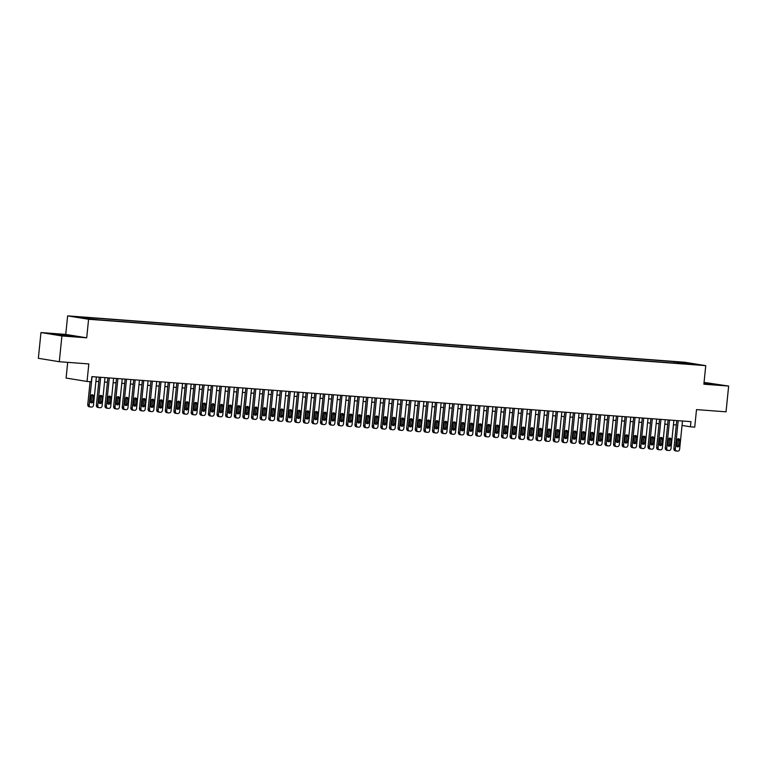 <?xml version="1.0" encoding="UTF-8"?>
<svg xmlns="http://www.w3.org/2000/svg" width="767" height="767" viewBox="0 0 767 767"><rect width="100%" height="100%" fill="white"/><g stroke="black" fill="none" stroke-linecap="round" stroke-linejoin="round"><path stroke-width="1.15" d="M94.063 319.551L88.953 318.928L94.063 319.551M67.688 362.35L66.096 378.054L87.045 381.448L91.35 381.774L91.877 376.626L690.942 421.649L690.425 426.797L694.729 427.123L696.513 409.607L726.033 411.821L728.65 386.06L704.048 382.388M40.967 332.552L38.35 358.314L59.299 361.717L61.916 335.956L86.7 337.816L88.589 319.264L67.63 315.87L65.751 334.412L40.967 332.552L61.916 335.956M88.589 319.264L705.755 365.648L684.797 362.254L67.63 315.87M694.825 364.392L699.772 365.006L694.797 364.68M678.507 363.414L678.047 362.283L674.078 361.64L82.769 317.193L86.738 317.835L77.256 317.126L85.856 318.526L99.307 319.877L686.417 364.009M678.047 362.283L687.529 362.992L696.129 364.392L686.647 363.673M87.045 381.448L88.828 363.932L59.299 361.717M705.755 365.648L703.866 384.2L728.65 386.06M682.045 425.436L690.425 426.797M95.904 381.381L98.79 381.592M104.523 382.024L107.409 382.244M113.142 382.675L116.028 382.886M121.761 383.318L124.647 383.538M130.39 383.97L133.266 384.19M139.009 384.622L141.885 384.833M147.628 385.264L150.505 385.485M156.247 385.916L159.124 386.127M164.867 386.558L167.743 386.779M173.486 387.21L176.362 387.421M182.105 387.853L184.981 388.073M190.724 388.505L193.6 388.725M199.343 389.157L202.229 389.368M207.962 389.799L210.848 390.019M216.582 390.451L219.467 390.662M225.201 391.093L228.087 391.314M233.82 391.745L236.706 391.956M242.439 392.388L245.325 392.608M251.058 393.04L253.944 393.26M259.677 393.692L262.563 393.902M268.297 394.334L271.182 394.554M276.916 394.986L279.802 395.197M285.545 395.628L288.421 395.849M294.164 396.28L297.04 396.491M302.783 396.923L305.659 397.143M311.402 397.574L314.278 397.795M320.021 398.226L322.897 398.437M328.64 398.869L331.517 399.089M337.259 399.521L340.136 399.732M345.879 400.163L348.755 400.384M354.498 400.815L357.384 401.026M363.117 401.457L366.003 401.678M371.736 402.109L374.622 402.33M380.355 402.761L383.241 402.972M388.974 403.404L391.86 403.624M397.594 404.056L400.479 404.267M406.213 404.698L409.099 404.918M414.832 405.35L417.718 405.561M423.451 405.992L426.337 406.213M432.07 406.644L434.956 406.865M440.689 407.296L443.575 407.507M449.318 407.939L452.194 408.159M457.937 408.59L460.814 408.801M466.557 409.233L469.433 409.453M475.176 409.885L478.052 410.096M483.795 410.527L486.671 410.748M492.414 411.179L495.29 411.4M501.033 411.831L503.909 412.042M509.652 412.473L512.529 412.694M518.271 413.125L521.157 413.336M526.891 413.768L529.776 413.988M535.51 414.42L538.396 414.631M544.129 415.062L547.015 415.283M552.748 415.714L555.634 415.935M561.367 416.356L564.253 416.577M569.986 417.008L572.872 417.229M578.606 417.66L581.491 417.871M587.225 418.303L590.111 418.523M595.844 418.955L598.73 419.166M604.463 419.597L607.349 419.817M613.092 420.249L615.968 420.46M621.711 420.891L624.587 421.112M630.33 421.543L633.206 421.764M638.949 422.195L641.826 422.406M647.569 422.838L650.445 423.058M656.188 423.489L659.064 423.7M664.807 424.132L667.683 424.352M673.426 424.784L676.302 424.995M673.934 363.069L674.078 361.64M86.738 317.835L87.054 318.612M687.251 363.721L687.529 362.992M703.924 383.615L718.439 384.66L704.01 382.829M86.7 337.816L65.751 334.412M57.487 334.978L74.121 336.234L56.336 334.067L51.178 333.961L57.487 334.978M682.496 421.016L679.629 449.203A2.071 1.726 99.2 0 1 677.692 451.13L676.839 451.073A2.071 1.726 99.2 0 1 675.324 448.877L678.181 420.69M676.753 420.584L673.905 448.647L675.324 448.877M679.226 445.435A1.659 1.381 -80.8 0 1 676.475 445.224L676.973 440.277A1.659 1.381 -80.8 0 1 679.735 440.488L679.226 445.435L677.817 445.205A1.659 1.381 -80.8 0 1 676.916 446.615M677.875 438.868A1.659 1.381 -80.8 0 1 678.316 440.258L677.817 445.205M676.59 451.025L675.42 450.843A2.071 1.726 -80.8 0 1 673.905 448.647M711.939 384.411L703.972 383.184M703.981 383.049L716.79 384.622M67.621 335.984L58.177 335.054M52.846 334.23L72.472 336.195M673.877 420.364L671.01 448.551A2.071 1.726 99.2 0 1 669.073 450.488L668.22 450.421A2.071 1.726 99.2 0 1 666.705 448.235L669.562 420.038M668.134 419.933L665.286 448.005L666.705 448.235M670.607 444.783A1.659 1.381 -80.8 0 1 667.856 444.582L668.354 439.635A1.659 1.381 -80.8 0 1 671.115 439.836L670.607 444.783L669.198 444.553A1.659 1.381 -80.8 0 1 668.297 445.963M669.255 438.225A1.659 1.381 -80.8 0 1 669.696 439.606L669.198 444.553M667.971 450.382L666.801 450.191A2.071 1.726 -80.8 0 1 665.286 448.005M665.257 419.712L662.391 447.909A2.071 1.726 99.2 0 1 660.454 449.836L659.591 449.769A2.071 1.726 99.2 0 1 658.076 447.583L660.943 419.396M659.515 419.281L656.667 447.353L658.076 447.583M661.988 444.141A1.659 1.381 -80.8 0 1 659.236 443.93L659.735 438.983A1.659 1.381 -80.8 0 1 662.496 439.194L661.988 444.141L660.579 443.911A1.659 1.381 -80.8 0 1 659.678 445.32M660.636 437.573A1.659 1.381 -80.8 0 1 661.077 438.964L660.579 443.911M659.352 449.73L658.182 449.548A2.071 1.726 -80.8 0 1 656.667 447.353M656.638 419.07L653.772 447.257A2.071 1.726 99.2 0 1 651.835 449.194L650.972 449.126A2.071 1.726 99.2 0 1 649.457 446.931L652.324 418.744M650.895 418.638L648.048 446.701L649.457 446.931M653.369 443.489A1.659 1.381 -80.8 0 1 650.617 443.288L651.116 438.34A1.659 1.381 -80.8 0 1 653.877 438.542L653.369 443.489L651.96 443.259A1.659 1.381 -80.8 0 1 651.058 444.668M652.017 436.931A1.659 1.381 -80.8 0 1 652.458 438.312L651.96 443.259M650.732 449.088L649.563 448.896A2.071 1.726 -80.8 0 1 648.048 446.701M648.019 418.418L645.152 446.615A2.071 1.726 99.2 0 1 643.216 448.542L642.353 448.474A2.071 1.726 99.2 0 1 640.838 446.289L643.705 418.101M642.276 417.986L639.429 446.058L640.838 446.289M644.75 442.847A1.659 1.381 -80.8 0 1 641.998 442.636L642.497 437.689A1.659 1.381 -80.8 0 1 645.258 437.899L644.75 442.847L643.34 442.617A1.659 1.381 -80.8 0 1 642.439 444.026M643.398 436.279A1.659 1.381 -80.8 0 1 643.839 437.669L643.34 442.617M642.113 448.436L640.944 448.244A2.071 1.726 -80.8 0 1 639.429 446.058M639.4 417.775L636.533 445.963A2.071 1.726 99.2 0 1 634.597 447.899L633.734 447.832A2.071 1.726 99.2 0 1 632.219 445.637L635.086 417.449M633.657 417.344L630.81 445.406L632.219 445.637M636.131 442.195A1.659 1.381 -80.8 0 1 633.379 441.984L633.878 437.046A1.659 1.381 -80.8 0 1 636.639 437.248L636.131 442.195L634.721 441.965A1.659 1.381 -80.8 0 1 633.82 443.374M634.779 435.627A1.659 1.381 -80.8 0 1 635.22 437.017L634.721 441.965M633.494 447.794L632.324 447.602A2.071 1.726 -80.8 0 1 630.81 445.406M630.771 417.123L627.914 445.32A2.071 1.726 99.2 0 1 625.977 447.247L625.115 447.18A2.071 1.726 99.2 0 1 623.6 444.994L626.466 416.797M625.038 416.692L622.19 444.764L623.6 444.994M627.511 441.543A1.659 1.381 -80.8 0 1 624.75 441.341L625.258 436.394A1.659 1.381 -80.8 0 1 628.02 436.605L627.511 441.543L626.102 441.322A1.659 1.381 -80.8 0 1 625.201 442.732M626.16 434.985A1.659 1.381 -80.8 0 1 626.601 436.375L626.102 441.322M624.875 447.142L623.705 446.95A2.071 1.726 -80.8 0 1 622.19 444.764M622.152 416.481L619.295 444.668A2.071 1.726 99.2 0 1 617.358 446.595L616.495 446.538A2.071 1.726 99.2 0 1 614.981 444.342L617.847 416.155M616.419 416.05L613.571 444.112L614.981 444.342M618.892 440.9A1.659 1.381 -80.8 0 1 616.131 440.689L616.639 435.742A1.659 1.381 -80.8 0 1 619.4 435.953L618.892 440.9L617.473 440.67A1.659 1.381 -80.8 0 1 616.582 442.08M617.54 434.333A1.659 1.381 -80.8 0 1 617.981 435.723L617.473 440.67M616.256 446.499L615.086 446.308A2.071 1.726 -80.8 0 1 613.571 444.112M613.533 415.829L610.676 444.016A2.071 1.726 99.2 0 1 608.739 445.953L607.876 445.886A2.071 1.726 99.2 0 1 606.361 443.7L609.228 415.503M607.8 415.398L604.942 443.47L606.361 443.7M610.273 440.248A1.659 1.381 -80.8 0 1 607.512 440.047L608.02 435.1A1.659 1.381 -80.8 0 1 610.772 435.301L610.273 440.248L608.854 440.018A1.659 1.381 -80.8 0 1 607.963 441.437M608.912 433.691A1.659 1.381 -80.8 0 1 609.362 435.071L608.854 440.018M607.637 445.848L606.457 445.656A2.071 1.726 -80.8 0 1 604.942 443.47M604.914 415.177L602.057 443.374A2.071 1.726 99.2 0 1 600.12 445.301L599.257 445.234A2.071 1.726 99.2 0 1 597.742 443.048L600.609 414.861M599.18 414.755L596.323 442.818L597.742 443.048M601.654 439.606A1.659 1.381 -80.8 0 1 598.893 439.395L599.401 434.448A1.659 1.381 -80.8 0 1 602.153 434.659L601.654 439.606L600.235 439.376A1.659 1.381 -80.8 0 1 599.343 440.785M600.293 433.039A1.659 1.381 -80.8 0 1 600.743 434.429L600.235 439.376M599.017 445.196L597.838 445.013A2.071 1.726 -80.8 0 1 596.323 442.818M596.295 414.535L593.437 442.722A2.071 1.726 99.2 0 1 591.501 444.659L590.638 444.592A2.071 1.726 99.2 0 1 589.123 442.396L591.99 414.209M590.561 414.103L587.704 442.166L589.123 442.396M593.035 438.954A1.659 1.381 -80.8 0 1 590.274 438.753L590.782 433.806A1.659 1.381 -80.8 0 1 593.533 434.007L593.035 438.954L591.616 438.724A1.659 1.381 -80.8 0 1 590.724 440.133M591.673 432.396A1.659 1.381 -80.8 0 1 592.124 433.777L591.616 438.724M590.398 444.553L589.219 444.361A2.071 1.726 -80.8 0 1 587.704 442.166M587.675 413.883L584.818 442.08A2.071 1.726 99.2 0 1 582.882 444.007L582.019 443.94A2.071 1.726 99.2 0 1 580.504 441.754L583.371 413.566M581.942 413.451L579.085 441.524L580.504 441.754M584.416 438.312A1.659 1.381 -80.8 0 1 581.654 438.101L582.163 433.154A1.659 1.381 -80.8 0 1 584.914 433.365L584.416 438.312L582.997 438.082A1.659 1.381 -80.8 0 1 582.105 439.491M583.054 431.744A1.659 1.381 -80.8 0 1 583.505 433.134L582.997 438.082M581.779 443.901L580.6 443.709A2.071 1.726 -80.8 0 1 579.085 441.524M579.056 413.24L576.19 441.428A2.071 1.726 99.2 0 1 574.262 443.364L573.4 443.297A2.071 1.726 99.2 0 1 571.885 441.102L574.751 412.914M573.323 412.809L570.466 440.872L571.885 441.102M575.796 437.66A1.659 1.381 -80.8 0 1 573.035 437.449L573.543 432.511A1.659 1.381 -80.8 0 1 576.295 432.713L575.796 437.66L574.378 437.43A1.659 1.381 -80.8 0 1 573.476 438.839M574.435 431.092A1.659 1.381 -80.8 0 1 574.886 432.483L574.378 437.43M573.15 443.259L571.981 443.067A2.071 1.726 -80.8 0 1 570.466 440.872M570.437 412.588L567.57 440.785A2.071 1.726 99.2 0 1 565.643 442.712L564.78 442.645A2.071 1.726 99.2 0 1 563.266 440.459L566.132 412.262M564.704 412.157L561.847 440.229L563.266 440.459M567.177 437.008A1.659 1.381 -80.8 0 1 564.416 436.807L564.924 431.859A1.659 1.381 -80.8 0 1 567.676 432.07L567.177 437.008L565.758 436.787A1.659 1.381 -80.8 0 1 564.857 438.197M565.816 430.45A1.659 1.381 -80.8 0 1 566.267 431.84L565.758 436.787M564.531 442.607L563.361 442.415A2.071 1.726 -80.8 0 1 561.847 440.229M561.818 411.946L558.951 440.133A2.071 1.726 99.2 0 1 557.024 442.06L556.161 442.003A2.071 1.726 99.2 0 1 554.646 439.807L557.504 411.62M556.085 411.515L553.228 439.577L554.646 439.807M558.558 436.365A1.659 1.381 -80.8 0 1 555.797 436.155L556.296 431.207A1.659 1.381 -80.8 0 1 559.057 431.418L558.558 436.365L557.139 436.135A1.659 1.381 -80.8 0 1 556.238 437.545M557.197 429.798A1.659 1.381 -80.8 0 1 557.647 431.188L557.139 436.135M555.912 441.965L554.742 441.773A2.071 1.726 -80.8 0 1 553.228 439.577M553.199 411.294L550.332 439.481A2.071 1.726 99.2 0 1 548.405 441.418L547.542 441.351A2.071 1.726 99.2 0 1 546.027 439.165L548.884 410.968M547.456 410.863L544.608 438.935L546.027 439.165M549.939 435.714A1.659 1.381 -80.8 0 1 547.178 435.512L547.676 430.565A1.659 1.381 -80.8 0 1 550.438 430.766L549.939 435.714L548.52 435.483A1.659 1.381 -80.8 0 1 547.619 436.902M548.578 429.156A1.659 1.381 -80.8 0 1 549.019 430.536L548.52 435.483M547.293 441.313L546.123 441.121A2.071 1.726 -80.8 0 1 544.608 438.935M544.58 410.652L541.713 438.839A2.071 1.726 99.2 0 1 539.786 440.766L538.923 440.709A2.071 1.726 99.2 0 1 537.408 438.513L540.265 410.326M538.837 410.22L535.989 438.283L537.408 438.513M541.32 435.071A1.659 1.381 -80.8 0 1 538.559 434.86L539.057 429.913A1.659 1.381 -80.8 0 1 541.818 430.124L541.32 435.071L539.901 434.841A1.659 1.381 -80.8 0 1 539 436.25M539.958 428.504A1.659 1.381 -80.8 0 1 540.399 429.894L539.901 434.841M538.674 440.661L537.504 440.479A2.071 1.726 -80.8 0 1 535.989 438.283M535.96 410L533.094 438.187A2.071 1.726 99.2 0 1 531.167 440.124L530.304 440.057A2.071 1.726 99.2 0 1 528.789 437.861L531.646 409.674M530.218 409.568L527.37 437.641L528.789 437.861M532.701 434.419A1.659 1.381 -80.8 0 1 529.939 434.218L530.438 429.271A1.659 1.381 -80.8 0 1 533.199 429.472L532.701 434.419L531.282 434.189A1.659 1.381 -80.8 0 1 530.38 435.598M531.339 427.861A1.659 1.381 -80.8 0 1 531.78 429.242L531.282 434.189M530.055 440.018L528.885 439.827A2.071 1.726 -80.8 0 1 527.37 437.641M527.341 409.348L524.475 437.545A2.071 1.726 99.2 0 1 522.538 439.472L521.685 439.405A2.071 1.726 99.2 0 1 520.17 437.219L523.027 409.032M521.598 408.916L518.751 436.989L520.17 437.219M524.082 433.777A1.659 1.381 -80.8 0 1 521.32 433.566L521.819 428.619A1.659 1.381 -80.8 0 1 524.58 428.83L524.082 433.777L522.663 433.547A1.659 1.381 -80.8 0 1 521.761 434.956M522.72 427.209A1.659 1.381 -80.8 0 1 523.161 428.6L522.663 433.547M521.435 439.366L520.266 439.175A2.071 1.726 -80.8 0 1 518.751 436.989M518.722 408.706L515.855 436.893A2.071 1.726 99.2 0 1 513.919 438.829L513.065 438.762A2.071 1.726 99.2 0 1 511.551 436.567L514.408 408.38M512.979 408.274L510.132 436.337L511.551 436.567M515.453 433.125A1.659 1.381 -80.8 0 1 512.701 432.914L513.2 427.976A1.659 1.381 -80.8 0 1 515.961 428.178L515.453 433.125L514.043 432.895A1.659 1.381 -80.8 0 1 513.142 434.304M514.101 426.557A1.659 1.381 -80.8 0 1 514.542 427.948L514.043 432.895M512.816 438.724L511.647 438.532A2.071 1.726 -80.8 0 1 510.132 436.337M510.103 408.054L507.236 436.25A2.071 1.726 99.2 0 1 505.3 438.178L504.437 438.11A2.071 1.726 99.2 0 1 502.931 435.924L505.789 407.728M504.36 407.622L501.513 435.694L502.931 435.924M506.834 432.483A1.659 1.381 -80.8 0 1 504.082 432.272L504.581 427.324A1.659 1.381 -80.8 0 1 507.342 427.535L506.834 432.483L505.424 432.252A1.659 1.381 -80.8 0 1 504.523 433.662M505.482 425.915A1.659 1.381 -80.8 0 1 505.923 427.305L505.424 432.252M504.197 438.072L503.027 437.88A2.071 1.726 -80.8 0 1 501.513 435.694M501.484 407.411L498.617 435.598A2.071 1.726 99.2 0 1 496.68 437.526L495.818 437.468A2.071 1.726 99.2 0 1 494.303 435.272L497.169 407.085M495.741 406.98L492.893 435.042L494.303 435.272M498.214 431.831A1.659 1.381 -80.8 0 1 495.463 431.62L495.961 426.673A1.659 1.381 -80.8 0 1 498.723 426.883L498.214 431.831L496.805 431.6A1.659 1.381 -80.8 0 1 495.904 433.01M496.863 425.263A1.659 1.381 -80.8 0 1 497.304 426.653L496.805 431.6M495.578 437.43L494.408 437.238A2.071 1.726 -80.8 0 1 492.893 435.042M492.865 406.759L489.998 434.947A2.071 1.726 99.2 0 1 488.061 436.883L487.198 436.816A2.071 1.726 99.2 0 1 485.684 434.63L488.55 406.433M487.122 406.328L484.274 434.4L485.684 434.63M489.595 431.179A1.659 1.381 -80.8 0 1 486.844 430.977L487.342 426.03A1.659 1.381 -80.8 0 1 490.103 426.231L489.595 431.179L488.186 430.949A1.659 1.381 -80.8 0 1 487.285 432.367M488.243 424.621A1.659 1.381 -80.8 0 1 488.684 426.001L488.186 430.949M486.959 436.778L485.789 436.586A2.071 1.726 -80.8 0 1 484.274 434.4M484.245 406.117L481.379 434.304A2.071 1.726 99.2 0 1 479.442 436.231L478.579 436.174A2.071 1.726 99.2 0 1 477.064 433.978L479.931 405.791M478.503 405.685L475.655 433.748L477.064 433.978M480.976 430.536A1.659 1.381 -80.8 0 1 478.225 430.325L478.723 425.378A1.659 1.381 -80.8 0 1 481.484 425.589L480.976 430.536L479.567 430.306A1.659 1.381 -80.8 0 1 478.666 431.716M479.624 423.969A1.659 1.381 -80.8 0 1 480.065 425.359L479.567 430.306M478.34 436.126L477.17 435.944A2.071 1.726 -80.8 0 1 475.655 433.748M475.617 405.465L472.76 433.652A2.071 1.726 99.2 0 1 470.823 435.589L469.96 435.522A2.071 1.726 99.2 0 1 468.445 433.326L471.312 405.139M469.883 405.034L467.036 433.106L468.445 433.326M472.357 429.884A1.659 1.381 -80.8 0 1 469.605 429.683L470.104 424.736A1.659 1.381 -80.8 0 1 472.865 424.937L472.357 429.884L470.948 429.654A1.659 1.381 -80.8 0 1 470.046 431.064M471.005 423.326A1.659 1.381 -80.8 0 1 471.446 424.707L470.948 429.654M469.72 435.483L468.551 435.292A2.071 1.726 -80.8 0 1 467.036 433.106M466.998 404.813L464.14 433.01A2.071 1.726 99.2 0 1 462.204 434.937L461.341 434.87A2.071 1.726 99.2 0 1 459.826 432.684L462.693 404.497M461.264 404.382L458.417 432.454L459.826 432.684M463.738 429.242A1.659 1.381 -80.8 0 1 460.977 429.031L461.485 424.084A1.659 1.381 -80.8 0 1 464.246 424.295L463.738 429.242L462.328 429.012A1.659 1.381 -80.8 0 1 461.427 430.421M462.386 422.675A1.659 1.381 -80.8 0 1 462.827 424.065L462.328 429.012M461.101 434.831L459.932 434.64A2.071 1.726 -80.8 0 1 458.417 432.454M458.378 404.171L455.521 432.358A2.071 1.726 99.2 0 1 453.585 434.295L452.722 434.227A2.071 1.726 99.2 0 1 451.207 432.032L454.074 403.845M452.645 403.739L449.798 431.802L451.207 432.032M455.119 428.59A1.659 1.381 -80.8 0 1 452.357 428.379L452.866 423.442A1.659 1.381 -80.8 0 1 455.627 423.643L455.119 428.59L453.7 428.36A1.659 1.381 -80.8 0 1 452.808 429.769M453.767 422.023A1.659 1.381 -80.8 0 1 454.208 423.413L453.7 428.36M452.482 434.189L451.312 433.997A2.071 1.726 -80.8 0 1 449.798 431.802M449.759 403.519L446.902 431.716A2.071 1.726 99.2 0 1 444.965 433.643L444.103 433.576A2.071 1.726 99.2 0 1 442.588 431.39L445.454 403.193M444.026 403.087L441.169 431.159L442.588 431.39M446.499 427.948A1.659 1.381 -80.8 0 1 443.738 427.737L444.246 422.79A1.659 1.381 -80.8 0 1 446.998 423L446.499 427.948L445.081 427.718A1.659 1.381 -80.8 0 1 444.189 429.127M445.138 421.38A1.659 1.381 -80.8 0 1 445.589 422.77L445.081 427.718M443.863 433.537L442.684 433.345A2.071 1.726 -80.8 0 1 441.169 431.159M441.14 402.876L438.283 431.064A2.071 1.726 99.2 0 1 436.346 432.991L435.483 432.933A2.071 1.726 99.2 0 1 433.969 430.738L436.835 402.55M435.407 402.445L432.55 430.508L433.969 430.738M437.88 427.296A1.659 1.381 -80.8 0 1 435.119 427.085L435.627 422.138A1.659 1.381 -80.8 0 1 438.379 422.349L437.88 427.296L436.461 427.066A1.659 1.381 -80.8 0 1 435.57 428.475M436.519 420.728A1.659 1.381 -80.8 0 1 436.969 422.118L436.461 427.066M435.244 432.895L434.064 432.703A2.071 1.726 -80.8 0 1 432.55 430.508M432.521 402.224L429.664 430.412A2.071 1.726 99.2 0 1 427.727 432.348L426.864 432.281A2.071 1.726 99.2 0 1 425.349 430.095L428.216 401.898M426.788 401.793L423.93 429.865L425.349 430.095M429.261 426.644A1.659 1.381 -80.8 0 1 426.5 426.442L427.008 421.495A1.659 1.381 -80.8 0 1 429.76 421.697L429.261 426.644L427.842 426.414A1.659 1.381 -80.8 0 1 426.951 427.833M427.9 420.086A1.659 1.381 -80.8 0 1 428.35 421.476L427.842 426.414M426.625 432.243L425.445 432.051A2.071 1.726 -80.8 0 1 423.93 429.865M423.902 401.582L421.045 429.769A2.071 1.726 99.2 0 1 419.108 431.696L418.245 431.639A2.071 1.726 99.2 0 1 416.73 429.443L419.597 401.256M418.168 401.151L415.311 429.213L416.73 429.443M420.642 426.001A1.659 1.381 -80.8 0 1 417.881 425.79L418.389 420.843A1.659 1.381 -80.8 0 1 421.141 421.054L420.642 426.001L419.223 425.771A1.659 1.381 -80.8 0 1 418.331 427.181M419.281 419.434A1.659 1.381 -80.8 0 1 419.731 420.824L419.223 425.771M418.005 431.591L416.826 431.409A2.071 1.726 -80.8 0 1 415.311 429.213M415.283 400.93L412.416 429.117A2.071 1.726 99.2 0 1 410.489 431.054L409.626 430.987A2.071 1.726 99.2 0 1 408.111 428.791L410.978 400.604M409.549 400.499L406.692 428.571L408.111 428.791M412.023 425.349A1.659 1.381 -80.8 0 1 409.262 425.148L409.77 420.201A1.659 1.381 -80.8 0 1 412.521 420.402L412.023 425.349L410.604 425.119A1.659 1.381 -80.8 0 1 409.703 426.529M410.661 418.792A1.659 1.381 -80.8 0 1 411.112 420.172L410.604 425.119M409.377 430.949L408.207 430.757A2.071 1.726 -80.8 0 1 406.692 428.571M406.663 400.278L403.797 428.475A2.071 1.726 99.2 0 1 401.87 430.402L401.007 430.335A2.071 1.726 99.2 0 1 399.492 428.149L402.359 399.962M400.93 399.847L398.073 427.919L399.492 428.149M403.404 424.707A1.659 1.381 -80.8 0 1 400.642 424.496L401.141 419.549A1.659 1.381 -80.8 0 1 403.902 419.76L403.404 424.707L401.985 424.477A1.659 1.381 -80.8 0 1 401.083 425.886M402.042 418.14A1.659 1.381 -80.8 0 1 402.493 419.53L401.985 424.477M400.757 430.297L399.588 430.105A2.071 1.726 -80.8 0 1 398.073 427.919M398.044 399.636L395.178 427.823A2.071 1.726 99.2 0 1 393.25 429.76L392.388 429.693A2.071 1.726 99.2 0 1 390.873 427.497L393.73 399.31M392.311 399.204L389.454 427.267L390.873 427.497M394.784 424.055A1.659 1.381 -80.8 0 1 392.023 423.844L392.522 418.907A1.659 1.381 -80.8 0 1 395.283 419.108L394.784 424.055L393.366 423.825A1.659 1.381 -80.8 0 1 392.464 425.234M393.423 417.488A1.659 1.381 -80.8 0 1 393.864 418.878L393.366 423.825M392.138 429.654L390.969 429.462A2.071 1.726 -80.8 0 1 389.454 427.267M389.425 398.984L386.558 427.181A2.071 1.726 99.2 0 1 384.631 429.108L383.768 429.041A2.071 1.726 99.2 0 1 382.254 426.855L385.111 398.658M383.682 398.552L380.835 426.625L382.254 426.855M386.165 423.413A1.659 1.381 -80.8 0 1 383.404 423.202L383.903 418.255A1.659 1.381 -80.8 0 1 386.664 418.466L386.165 423.413L384.746 423.183A1.659 1.381 -80.8 0 1 383.845 424.592M384.804 416.845A1.659 1.381 -80.8 0 1 385.245 418.236L384.746 423.183M383.519 429.002L382.35 428.811A2.071 1.726 -80.8 0 1 380.835 426.625M380.806 398.341L377.939 426.529A2.071 1.726 99.2 0 1 376.012 428.456L375.149 428.398A2.071 1.726 99.2 0 1 373.634 426.203L376.492 398.015M375.063 397.91L372.216 425.973L373.634 426.203M377.546 422.761A1.659 1.381 -80.8 0 1 374.785 422.55L375.284 417.603A1.659 1.381 -80.8 0 1 378.045 417.814L377.546 422.761L376.127 422.531A1.659 1.381 -80.8 0 1 375.226 423.94M376.185 416.193A1.659 1.381 -80.8 0 1 376.626 417.584L376.127 422.531M374.9 428.36L373.73 428.168A2.071 1.726 -80.8 0 1 372.216 425.973M372.187 397.69L369.32 425.877A2.071 1.726 99.2 0 1 367.393 427.813L366.53 427.746A2.071 1.726 99.2 0 1 365.015 425.56L367.872 397.364M366.444 397.258L363.596 425.33L365.015 425.56M368.927 422.109A1.659 1.381 -80.8 0 1 366.166 421.908L366.664 416.96A1.659 1.381 -80.8 0 1 369.426 417.162L368.927 422.109L367.508 421.879A1.659 1.381 -80.8 0 1 366.607 423.298M367.566 415.551A1.659 1.381 -80.8 0 1 368.007 416.941L367.508 421.879M366.281 427.708L365.111 427.516A2.071 1.726 -80.8 0 1 363.596 425.33M363.568 397.047L360.701 425.234A2.071 1.726 99.2 0 1 358.764 427.161L357.911 427.104A2.071 1.726 99.2 0 1 356.396 424.908L359.253 396.721M357.825 396.616L354.977 424.678L356.396 424.908M360.308 421.466A1.659 1.381 -80.8 0 1 357.547 421.256L358.045 416.308A1.659 1.381 -80.8 0 1 360.806 416.519L360.308 421.466L358.889 421.236A1.659 1.381 -80.8 0 1 357.988 422.646M358.946 414.899A1.659 1.381 -80.8 0 1 359.387 416.289L358.889 421.236M357.662 427.056L356.492 426.874A2.071 1.726 -80.8 0 1 354.977 424.678M354.948 396.395L352.082 424.582A2.071 1.726 99.2 0 1 350.145 426.519L349.292 426.452A2.071 1.726 99.2 0 1 347.777 424.266L350.634 396.069M349.206 395.964L346.358 424.036L347.777 424.266M351.679 420.815A1.659 1.381 -80.8 0 1 348.927 420.613L349.426 415.666A1.659 1.381 -80.8 0 1 352.187 415.867L351.679 420.815L350.27 420.584A1.659 1.381 -80.8 0 1 349.368 421.994M350.327 414.257A1.659 1.381 -80.8 0 1 350.768 415.637L350.27 420.584M349.043 426.414L347.873 426.222A2.071 1.726 -80.8 0 1 346.358 424.036M346.329 395.743L343.463 423.94A2.071 1.726 99.2 0 1 341.526 425.867L340.663 425.8A2.071 1.726 99.2 0 1 339.148 423.614L342.015 395.427M340.586 395.312L337.739 423.384L339.148 423.614M343.06 420.172A1.659 1.381 -80.8 0 1 340.308 419.961L340.807 415.014A1.659 1.381 -80.8 0 1 343.568 415.225L343.06 420.172L341.651 419.942A1.659 1.381 -80.8 0 1 340.749 421.351M341.708 413.605A1.659 1.381 -80.8 0 1 342.149 414.995L341.651 419.942M340.423 425.762L339.254 425.57A2.071 1.726 -80.8 0 1 337.739 423.384M337.71 395.101L334.843 423.288A2.071 1.726 99.2 0 1 332.907 425.225L332.044 425.158A2.071 1.726 99.2 0 1 330.529 422.962L333.396 394.775M331.967 394.669L329.12 422.732L330.529 422.962M334.441 419.52A1.659 1.381 -80.8 0 1 331.689 419.319L332.188 414.372A1.659 1.381 -80.8 0 1 334.949 414.573L334.441 419.52L333.031 419.29A1.659 1.381 -80.8 0 1 332.13 420.7M333.089 412.953A1.659 1.381 -80.8 0 1 333.53 414.343L333.031 419.29M331.804 425.119L330.635 424.928A2.071 1.726 -80.8 0 1 329.12 422.732M329.091 394.449L326.224 422.646A2.071 1.726 99.2 0 1 324.288 424.573L323.425 424.506A2.071 1.726 99.2 0 1 321.91 422.32L324.777 394.123M323.348 394.017L320.501 422.09L321.91 422.32M325.822 418.878A1.659 1.381 -80.8 0 1 323.07 418.667L323.569 413.72A1.659 1.381 -80.8 0 1 326.33 413.931L325.822 418.878L324.412 418.648A1.659 1.381 -80.8 0 1 323.511 420.057M324.47 412.31A1.659 1.381 -80.8 0 1 324.911 413.701L324.412 418.648M323.185 424.467L322.015 424.276A2.071 1.726 -80.8 0 1 320.501 422.09M320.472 393.807L317.605 421.994A2.071 1.726 99.2 0 1 315.668 423.921L314.806 423.863A2.071 1.726 99.2 0 1 313.291 421.668L316.157 393.481M314.729 393.375L311.881 421.438L313.291 421.668M317.202 418.226A1.659 1.381 -80.8 0 1 314.451 418.015L314.949 413.068A1.659 1.381 -80.8 0 1 317.711 413.279L317.202 418.226L315.793 417.996A1.659 1.381 -80.8 0 1 314.892 419.405M315.851 411.658A1.659 1.381 -80.8 0 1 316.292 413.049L315.793 417.996M314.566 423.825L313.396 423.633A2.071 1.726 -80.8 0 1 311.881 421.438M311.843 393.155L308.986 421.342A2.071 1.726 99.2 0 1 307.049 423.279L306.186 423.211A2.071 1.726 99.2 0 1 304.672 421.025L307.538 392.829M306.11 392.723L303.262 420.795L304.672 421.025M308.583 417.574A1.659 1.381 -80.8 0 1 305.832 417.373L306.33 412.425A1.659 1.381 -80.8 0 1 309.091 412.627L308.583 417.574L307.174 417.344A1.659 1.381 -80.8 0 1 306.273 418.763M307.231 411.016A1.659 1.381 -80.8 0 1 307.672 412.406L307.174 417.344M305.947 423.173L304.777 422.981A2.071 1.726 -80.8 0 1 303.262 420.795M303.224 392.512L300.367 420.7A2.071 1.726 99.2 0 1 298.43 422.627L297.567 422.569A2.071 1.726 99.2 0 1 296.052 420.374L298.919 392.186M297.491 392.081L294.643 420.143L296.052 420.374M299.964 416.932A1.659 1.381 -80.8 0 1 297.203 416.721L297.711 411.774A1.659 1.381 -80.8 0 1 300.472 411.984L299.964 416.932L298.545 416.702A1.659 1.381 -80.8 0 1 297.654 418.111M298.612 410.364A1.659 1.381 -80.8 0 1 299.053 411.754L298.545 416.702M297.328 422.521L296.158 422.339A2.071 1.726 -80.8 0 1 294.643 420.143M294.605 391.86L291.748 420.048A2.071 1.726 99.2 0 1 289.811 421.984L288.948 421.917A2.071 1.726 99.2 0 1 287.433 419.731L290.3 391.534M288.871 391.429L286.024 419.501L287.433 419.731M291.345 416.28A1.659 1.381 -80.8 0 1 288.584 416.078L289.092 411.131A1.659 1.381 -80.8 0 1 291.843 411.333L291.345 416.28L289.926 416.05A1.659 1.381 -80.8 0 1 289.034 417.459M289.993 409.722A1.659 1.381 -80.8 0 1 290.434 411.102L289.926 416.05M288.708 421.879L287.529 421.687A2.071 1.726 -80.8 0 1 286.024 419.501M285.986 391.208L283.128 419.405A2.071 1.726 99.2 0 1 281.192 421.332L280.329 421.265A2.071 1.726 99.2 0 1 278.814 419.079L281.681 390.892M280.252 390.777L277.395 418.849L278.814 419.079M282.726 415.637A1.659 1.381 -80.8 0 1 279.965 415.426L280.473 410.479A1.659 1.381 -80.8 0 1 283.224 410.69L282.726 415.637L281.307 415.407A1.659 1.381 -80.8 0 1 280.415 416.817M281.364 409.07A1.659 1.381 -80.8 0 1 281.815 410.46L281.307 415.407M280.089 421.227L278.91 421.035A2.071 1.726 -80.8 0 1 277.395 418.849M277.366 390.566L274.509 418.753A2.071 1.726 99.2 0 1 272.573 420.69L271.71 420.623A2.071 1.726 99.2 0 1 270.195 418.427L273.062 390.24M271.633 390.135L268.776 418.197L270.195 418.427M274.107 414.985A1.659 1.381 -80.8 0 1 271.345 414.784L271.854 409.837A1.659 1.381 -80.8 0 1 274.605 410.038L274.107 414.985L272.688 414.755A1.659 1.381 -80.8 0 1 271.796 416.165M272.745 408.418A1.659 1.381 -80.8 0 1 273.196 409.808L272.688 414.755M271.47 420.584L270.291 420.393A2.071 1.726 -80.8 0 1 268.776 418.197M268.747 389.914L265.89 418.111A2.071 1.726 99.2 0 1 263.953 420.038L263.091 419.971A2.071 1.726 99.2 0 1 261.576 417.785L264.442 389.598M263.014 389.483L260.157 417.555L261.576 417.785M265.487 414.343A1.659 1.381 -80.8 0 1 262.726 414.132L263.234 409.185A1.659 1.381 -80.8 0 1 265.986 409.396L265.487 414.343L264.069 414.113A1.659 1.381 -80.8 0 1 263.177 415.522M264.126 407.776A1.659 1.381 -80.8 0 1 264.577 409.166L264.069 414.113M262.851 419.933L261.672 419.741A2.071 1.726 -80.8 0 1 260.157 417.555M260.128 389.272L257.261 417.459A2.071 1.726 99.2 0 1 255.334 419.386L254.471 419.328A2.071 1.726 99.2 0 1 252.957 417.133L255.823 388.946M254.395 388.84L251.538 416.903L252.957 417.133M256.868 413.691A1.659 1.381 -80.8 0 1 254.107 413.48L254.615 408.533A1.659 1.381 -80.8 0 1 257.367 408.744L256.868 413.691L255.449 413.461A1.659 1.381 -80.8 0 1 254.558 414.87M255.507 407.124A1.659 1.381 -80.8 0 1 255.957 408.514L255.449 413.461M254.232 419.29L253.052 419.098A2.071 1.726 -80.8 0 1 251.538 416.903M251.509 388.62L248.642 416.807A2.071 1.726 99.2 0 1 246.715 418.744L245.852 418.677A2.071 1.726 99.2 0 1 244.337 416.491L247.204 388.294M245.776 388.188L242.918 416.26L244.337 416.491M248.249 413.039A1.659 1.381 -80.8 0 1 245.488 412.838L245.996 407.891A1.659 1.381 -80.8 0 1 248.748 408.102L248.249 413.039L246.83 412.809A1.659 1.381 -80.8 0 1 245.929 414.228M246.888 406.481A1.659 1.381 -80.8 0 1 247.338 407.871L246.83 412.809M245.603 418.638L244.433 418.446A2.071 1.726 -80.8 0 1 242.918 416.26M242.89 387.977L240.023 416.165A2.071 1.726 99.2 0 1 238.096 418.092L237.233 418.034A2.071 1.726 99.2 0 1 235.718 415.839L238.585 387.651M237.156 387.546L234.299 415.609L235.718 415.839M239.63 412.397A1.659 1.381 -80.8 0 1 236.869 412.186L237.367 407.239A1.659 1.381 -80.8 0 1 240.129 407.45L239.63 412.397L238.211 412.167A1.659 1.381 -80.8 0 1 237.31 413.576M238.269 405.829A1.659 1.381 -80.8 0 1 238.719 407.219L238.211 412.167M236.984 417.986L235.814 417.804A2.071 1.726 -80.8 0 1 234.299 415.609M234.271 387.325L231.404 415.513A2.071 1.726 99.2 0 1 229.477 417.449L228.614 417.382A2.071 1.726 99.2 0 1 227.099 415.196L229.956 386.999M228.537 386.894L225.68 414.966L227.099 415.196M231.011 411.745A1.659 1.381 -80.8 0 1 228.25 411.543L228.748 406.596A1.659 1.381 -80.8 0 1 231.509 406.798L231.011 411.745L229.592 411.515A1.659 1.381 -80.8 0 1 228.691 412.924M229.649 405.187A1.659 1.381 -80.8 0 1 230.09 406.568L229.592 411.515M228.365 417.344L227.195 417.152A2.071 1.726 -80.8 0 1 225.68 414.966M225.651 386.673L222.785 414.87A2.071 1.726 99.2 0 1 220.858 416.797L219.995 416.73A2.071 1.726 99.2 0 1 218.48 414.544L221.337 386.357M219.908 386.242L217.061 414.314L218.48 414.544M222.392 411.102A1.659 1.381 -80.8 0 1 219.63 410.891L220.129 405.944A1.659 1.381 -80.8 0 1 222.89 406.155L222.392 411.102L220.973 410.872A1.659 1.381 -80.8 0 1 220.071 412.282M221.03 404.535A1.659 1.381 -80.8 0 1 221.471 405.925L220.973 410.872M219.745 416.692L218.576 416.5A2.071 1.726 -80.8 0 1 217.061 414.314M217.032 386.031L214.166 414.218A2.071 1.726 99.2 0 1 212.238 416.155L211.376 416.088A2.071 1.726 99.2 0 1 209.861 413.892L212.718 385.705M211.289 385.6L208.442 413.662L209.861 413.892M213.772 410.45A1.659 1.381 -80.8 0 1 211.011 410.249L211.51 405.302A1.659 1.381 -80.8 0 1 214.271 405.503L213.772 410.45L212.354 410.22A1.659 1.381 -80.8 0 1 211.452 411.63M212.411 403.883A1.659 1.381 -80.8 0 1 212.852 405.273L212.354 410.22M211.126 416.05L209.957 415.858A2.071 1.726 -80.8 0 1 208.442 413.662M208.413 385.379L205.546 413.576A2.071 1.726 99.2 0 1 203.619 415.503L202.756 415.436A2.071 1.726 99.2 0 1 201.242 413.25L204.099 385.063M202.67 384.948L199.823 413.02L201.242 413.25M205.153 409.808A1.659 1.381 -80.8 0 1 202.392 409.597L202.891 404.65A1.659 1.381 -80.8 0 1 205.652 404.861L205.153 409.808L203.734 409.578A1.659 1.381 -80.8 0 1 202.833 410.987M203.792 403.241A1.659 1.381 -80.8 0 1 204.233 404.631L203.734 409.578M202.507 415.398L201.338 415.206A2.071 1.726 -80.8 0 1 199.823 413.02M199.794 384.737L196.927 412.924A2.071 1.726 99.2 0 1 194.991 414.861L194.137 414.794A2.071 1.726 99.2 0 1 192.622 412.598L195.48 384.411M194.051 384.305L191.204 412.368L192.622 412.598M196.534 409.156A1.659 1.381 -80.8 0 1 193.773 408.945L194.272 403.998A1.659 1.381 -80.8 0 1 197.033 404.209L196.534 409.156L195.115 408.926A1.659 1.381 -80.8 0 1 194.214 410.335M195.173 402.589A1.659 1.381 -80.8 0 1 195.614 403.979L195.115 408.926M193.888 414.755L192.718 414.563A2.071 1.726 -80.8 0 1 191.204 412.368M191.175 384.085L188.308 412.272A2.071 1.726 99.2 0 1 186.371 414.209L185.518 414.142A2.071 1.726 99.2 0 1 184.003 411.956L186.86 383.759M185.432 383.653L182.584 411.726L184.003 411.956M187.905 408.504A1.659 1.381 -80.8 0 1 185.154 408.303L185.652 403.356A1.659 1.381 -80.8 0 1 188.414 403.567L187.905 408.504L186.496 408.274A1.659 1.381 -80.8 0 1 185.595 409.693M186.554 401.946A1.659 1.381 -80.8 0 1 186.995 403.337L186.496 408.274M185.269 414.103L184.099 413.912A2.071 1.726 -80.8 0 1 182.584 411.726M182.556 383.442L179.689 411.63A2.071 1.726 99.2 0 1 177.752 413.557L176.889 413.499A2.071 1.726 99.2 0 1 175.375 411.304L178.241 383.117M176.813 383.011L173.965 411.074L175.375 411.304M179.286 407.862A1.659 1.381 -80.8 0 1 176.535 407.651L177.033 402.704A1.659 1.381 -80.8 0 1 179.794 402.915L179.286 407.862L177.877 407.632A1.659 1.381 -80.8 0 1 176.976 409.041M177.934 401.294A1.659 1.381 -80.8 0 1 178.375 402.685L177.877 407.632M176.65 413.451L175.48 413.269A2.071 1.726 -80.8 0 1 173.965 411.074M173.936 382.791L171.07 410.978A2.071 1.726 99.2 0 1 169.133 412.914L168.27 412.847A2.071 1.726 99.2 0 1 166.755 410.661L169.622 382.465M168.194 382.359L165.346 410.431L166.755 410.661M170.667 407.21A1.659 1.381 -80.8 0 1 167.915 407.009L168.414 402.061A1.659 1.381 -80.8 0 1 171.175 402.263L170.667 407.21L169.258 406.98A1.659 1.381 -80.8 0 1 168.356 408.389M169.315 400.652A1.659 1.381 -80.8 0 1 169.756 402.033L169.258 406.98M168.031 412.809L166.861 412.617A2.071 1.726 -80.8 0 1 165.346 410.431M165.317 382.139L162.451 410.335A2.071 1.726 99.2 0 1 160.514 412.262L159.651 412.195A2.071 1.726 99.2 0 1 158.136 410.009L161.003 381.822M159.574 381.707L156.727 409.779L158.136 410.009M162.048 406.568A1.659 1.381 -80.8 0 1 159.296 406.357L159.795 401.409A1.659 1.381 -80.8 0 1 162.556 401.62L162.048 406.568L160.639 406.337A1.659 1.381 -80.8 0 1 159.737 407.747M160.696 400A1.659 1.381 -80.8 0 1 161.137 401.39L160.639 406.337M159.411 412.157L158.242 411.975A2.071 1.726 -80.8 0 1 156.727 409.779M156.698 381.496L153.831 409.683A2.071 1.726 99.2 0 1 151.895 411.62L151.032 411.553A2.071 1.726 99.2 0 1 149.517 409.357L152.384 381.17M150.955 381.065L148.108 409.127L149.517 409.357M153.429 405.916A1.659 1.381 -80.8 0 1 150.677 405.714L151.176 400.767A1.659 1.381 -80.8 0 1 153.937 400.968L153.429 405.916L152.019 405.685A1.659 1.381 -80.8 0 1 151.118 407.095M152.077 399.358A1.659 1.381 -80.8 0 1 152.518 400.738L152.019 405.685M150.792 411.515L149.623 411.323A2.071 1.726 -80.8 0 1 148.108 409.127M148.069 380.844L145.212 409.041A2.071 1.726 99.2 0 1 143.276 410.968L142.413 410.901A2.071 1.726 99.2 0 1 140.898 408.715L143.765 380.528M142.336 380.413L139.489 408.485L140.898 408.715M144.81 405.273A1.659 1.381 -80.8 0 1 142.048 405.062L142.557 400.115A1.659 1.381 -80.8 0 1 145.318 400.326L144.81 405.273L143.4 405.043A1.659 1.381 -80.8 0 1 142.499 406.452M143.458 398.706A1.659 1.381 -80.8 0 1 143.899 400.096L143.4 405.043M142.173 410.863L141.003 410.671A2.071 1.726 -80.8 0 1 139.489 408.485M139.45 380.202L136.593 408.389A2.071 1.726 99.2 0 1 134.656 410.326L133.794 410.259A2.071 1.726 99.2 0 1 132.279 408.063L135.145 379.876M133.717 379.77L130.869 407.833L132.279 408.063M136.19 404.621A1.659 1.381 -80.8 0 1 133.429 404.41L133.937 399.463A1.659 1.381 -80.8 0 1 136.699 399.674L136.19 404.621L134.771 404.391A1.659 1.381 -80.8 0 1 133.88 405.801M134.839 398.054A1.659 1.381 -80.8 0 1 135.28 399.444L134.771 404.391M133.554 410.22L132.384 410.029A2.071 1.726 -80.8 0 1 130.869 407.833M130.831 379.55L127.974 407.747A2.071 1.726 99.2 0 1 126.037 409.674L125.174 409.607A2.071 1.726 99.2 0 1 123.66 407.421L126.526 379.224M125.098 379.119L122.25 407.191L123.66 407.421M127.571 403.969A1.659 1.381 -80.8 0 1 124.81 403.768L125.318 398.821A1.659 1.381 -80.8 0 1 128.07 399.032L127.571 403.969L126.152 403.749A1.659 1.381 -80.8 0 1 125.261 405.158M126.21 397.411A1.659 1.381 -80.8 0 1 126.66 398.802L126.152 403.749M124.935 409.568L123.755 409.377A2.071 1.726 -80.8 0 1 122.25 407.191M122.212 378.908L119.355 407.095A2.071 1.726 99.2 0 1 117.418 409.022L116.555 408.964A2.071 1.726 99.2 0 1 115.04 406.769L117.907 378.582M116.479 378.476L113.621 406.539L115.04 406.769M118.952 403.327A1.659 1.381 -80.8 0 1 116.191 403.116L116.699 398.169A1.659 1.381 -80.8 0 1 119.451 398.38L118.952 403.327L117.533 403.097A1.659 1.381 -80.8 0 1 116.642 404.506M117.591 396.76A1.659 1.381 -80.8 0 1 118.041 398.15L117.533 403.097M116.316 408.926L115.136 408.734A2.071 1.726 -80.8 0 1 113.621 406.539M113.593 378.256L110.736 406.443A2.071 1.726 99.2 0 1 108.799 408.38L107.936 408.312A2.071 1.726 99.2 0 1 106.421 406.127L109.288 377.93M107.859 377.824L105.002 405.896L106.421 406.127M110.333 402.675A1.659 1.381 -80.8 0 1 107.572 402.474L108.08 397.527A1.659 1.381 -80.8 0 1 110.831 397.728L110.333 402.675L108.914 402.445A1.659 1.381 -80.8 0 1 108.022 403.864M108.972 396.117A1.659 1.381 -80.8 0 1 109.422 397.498L108.914 402.445M107.696 408.274L106.517 408.082A2.071 1.726 -80.8 0 1 105.002 405.896M104.974 377.604L102.116 405.801A2.071 1.726 99.2 0 1 100.18 407.728L99.317 407.661A2.071 1.726 99.2 0 1 97.802 405.475L100.669 377.287M99.24 377.182L96.383 405.244L97.802 405.475M101.714 402.033A1.659 1.381 -80.8 0 1 98.953 401.822L99.461 396.875A1.659 1.381 -80.8 0 1 102.212 397.085L101.714 402.033L100.295 401.803A1.659 1.381 -80.8 0 1 99.403 403.212M100.352 395.465A1.659 1.381 -80.8 0 1 100.803 396.855L100.295 401.803M99.077 407.622L97.898 407.44A2.071 1.726 -80.8 0 1 96.383 405.244M96.354 376.961L93.488 405.149A2.071 1.726 99.2 0 1 91.561 407.085L90.698 407.018A2.071 1.726 99.2 0 1 89.183 404.823L92.05 376.635M90.094 381.678L87.764 404.592L89.183 404.823M93.095 401.381A1.659 1.381 -80.8 0 1 90.333 401.179L90.842 396.232A1.659 1.381 -80.8 0 1 93.593 396.434L93.095 401.381L91.676 401.151A1.659 1.381 -80.8 0 1 90.784 402.56M91.733 394.823A1.659 1.381 -80.8 0 1 92.184 396.203L91.676 401.151M90.458 406.98L89.279 406.788A2.071 1.726 -80.8 0 1 87.764 404.592M679.735 440.488L678.316 440.258M671.115 439.836L669.696 439.606M662.496 439.194L661.077 438.964M653.877 438.542L652.458 438.312M645.258 437.899L643.839 437.669M636.639 437.248L635.22 437.017M628.02 436.605L626.601 436.375M619.4 435.953L617.981 435.723M610.772 435.301L609.362 435.071M602.153 434.659L600.743 434.429M593.533 434.007L592.124 433.777M584.914 433.365L583.505 433.134M576.295 432.713L574.886 432.483M567.676 432.07L566.267 431.84M559.057 431.418L557.647 431.188M550.438 430.766L549.019 430.536M541.818 430.124L540.399 429.894M533.199 429.472L531.78 429.242M524.58 428.83L523.161 428.6M515.961 428.178L514.542 427.948M507.342 427.535L505.923 427.305M498.723 426.883L497.304 426.653M490.103 426.231L488.684 426.001M481.484 425.589L480.065 425.359M472.865 424.937L471.446 424.707M464.246 424.295L462.827 424.065M455.627 423.643L454.208 423.413M446.998 423L445.589 422.77M438.379 422.349L436.969 422.118M429.76 421.697L428.35 421.476M421.141 421.054L419.731 420.824M412.521 420.402L411.112 420.172M403.902 419.76L402.493 419.53M395.283 419.108L393.864 418.878M386.664 418.466L385.245 418.236M378.045 417.814L376.626 417.584M369.426 417.162L368.007 416.941M360.806 416.519L359.387 416.289M352.187 415.867L350.768 415.637M343.568 415.225L342.149 414.995M334.949 414.573L333.53 414.343M326.33 413.931L324.911 413.701M317.711 413.279L316.292 413.049M309.091 412.627L307.672 412.406M300.472 411.984L299.053 411.754M291.843 411.333L290.434 411.102M283.224 410.69L281.815 410.46M274.605 410.038L273.196 409.808M265.986 409.396L264.577 409.166M257.367 408.744L255.957 408.514M248.748 408.102L247.338 407.871M240.129 407.45L238.719 407.219M231.509 406.798L230.09 406.568M222.89 406.155L221.471 405.925M214.271 405.503L212.852 405.273M205.652 404.861L204.233 404.631M197.033 404.209L195.614 403.979M188.414 403.567L186.995 403.337M179.794 402.915L178.375 402.685M171.175 402.263L169.756 402.033M162.556 401.62L161.137 401.39M153.937 400.968L152.518 400.738M145.318 400.326L143.899 400.096M136.699 399.674L135.28 399.444M128.07 399.032L126.66 398.802M119.451 398.38L118.041 398.15M110.831 397.728L109.422 397.498M102.212 397.085L100.803 396.855M93.593 396.434L92.184 396.203M675.296 450.823L676.715 451.054M666.676 450.181L668.095 450.411M658.057 449.529L659.476 449.759M649.438 448.877L650.857 449.107M640.819 448.235L642.238 448.465M632.2 447.583L633.609 447.813M623.581 446.94L624.99 447.171M614.961 446.289L616.371 446.519M606.342 445.646L607.752 445.876M597.723 444.994L599.132 445.224M589.104 444.342L590.513 444.572M580.485 443.7L581.894 443.93M571.856 443.048L573.275 443.278M563.237 442.406L564.656 442.636M554.618 441.754L556.037 441.984M545.999 441.111L547.417 441.341M537.379 440.459L538.798 440.689M528.76 439.807L530.179 440.037M520.141 439.165L521.56 439.395M511.522 438.513L512.941 438.743M502.903 437.871L504.322 438.101M494.284 437.219L495.703 437.449M485.664 436.576L487.083 436.807M477.045 435.924L478.464 436.155M468.426 435.272L469.835 435.503M459.807 434.63L461.216 434.86M451.188 433.978L452.597 434.208M442.569 433.336L443.978 433.566M433.949 432.684L435.359 432.914M425.33 432.042L426.74 432.272M416.702 431.39L418.12 431.62M408.082 430.747L409.501 430.968M399.463 430.095L400.882 430.325M390.844 429.443L392.263 429.673M382.225 428.801L383.644 429.031M373.606 428.149L375.025 428.379M364.987 427.507L366.405 427.737M356.367 426.855L357.786 427.085M347.748 426.212L349.167 426.433M339.129 425.56L340.548 425.79M330.51 424.908L331.929 425.139M321.891 424.266L323.31 424.496M313.272 423.614L314.691 423.844M304.652 422.972L306.062 423.202M296.033 422.32L297.443 422.55M287.414 421.677L288.823 421.898M278.795 421.025L280.204 421.256M270.176 420.374L271.585 420.604M261.557 419.731L262.966 419.961M252.928 419.079L254.347 419.309M244.309 418.437L245.728 418.667M235.69 417.785L237.108 418.015M227.07 417.143L228.489 417.373M218.451 416.491L219.87 416.721M209.832 415.839L211.251 416.069M201.213 415.196L202.632 415.426M192.594 414.544L194.013 414.774M183.975 413.902L185.393 414.132M175.355 413.25L176.774 413.48M166.736 412.608L168.155 412.838M158.117 411.956L159.536 412.186M149.498 411.304L150.907 411.534M140.879 410.661L142.288 410.891M132.26 410.009L133.669 410.24M123.64 409.367L125.05 409.597M115.021 408.715L116.431 408.945M106.402 408.073L107.811 408.303M97.783 407.421L99.192 407.651M89.154 406.769L90.573 406.999"/></g></svg>
